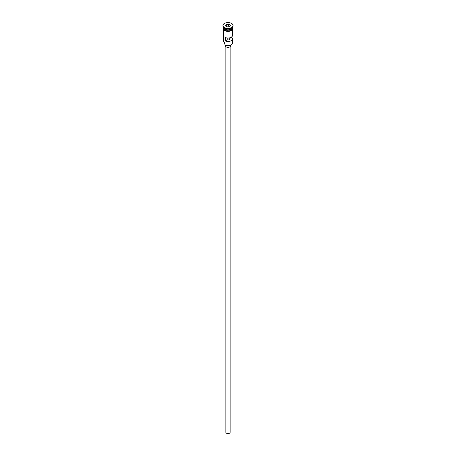 <?xml version="1.0" encoding="UTF-8"?>
<svg xmlns="http://www.w3.org/2000/svg" width="456" height="456" viewBox="0 0 456 456"><rect width="100%" height="100%" fill="white"/><g stroke="black" fill="none" stroke-linecap="round" stroke-linejoin="round"><path stroke-width="0.68" d="M231.106 44.916A4.286 2.474 180 0 1 231.032 44.962A4.286 2.474 180 0 1 224.968 44.962L224.819 44.876A4.503 2.599 0 0 0 231.181 44.876A4.503 2.599 0 0 0 232.503 43.035L232.503 38.885A4.503 2.599 0 0 0 231.602 37.329L231.602 36.987M224.968 44.962L224.876 42.744M230.12 46.723L230.12 432.334A2.12 1.225 180 0 1 228.809 433.468A2.12 1.225 180 0 1 226.501 433.2A2.12 1.225 180 0 1 225.88 432.334L225.88 46.723M230.645 45.161L230.645 45.805A2.645 1.528 180 0 1 229.015 47.219A2.645 1.528 180 0 1 226.13 46.882A2.645 1.528 180 0 1 225.355 45.805L225.355 45.161M223.497 27.212L223.497 27.212A4.503 2.599 0 0 0 224.819 29.053A4.503 2.599 0 0 0 229.721 29.611A4.503 2.599 0 0 0 232.503 27.212L232.503 27.212M223.503 27.343A4.503 2.599 0 0 0 223.497 27.474A4.503 2.599 0 0 0 224.819 29.309A4.503 2.599 0 0 0 229.721 29.874A4.503 2.599 0 0 0 232.503 27.474A4.503 2.599 0 0 0 232.497 27.343M222.967 25.485L222.967 25.918A5.033 2.907 0 0 0 224.443 27.97L224.819 28.186A4.503 2.599 0 0 0 231.181 28.186L231.557 27.97A5.033 2.907 0 0 0 233.033 25.918L233.033 25.485A5.033 2.907 0 0 0 231.557 23.427A5.033 2.907 0 0 0 226.073 22.8A5.033 2.907 0 0 0 222.967 25.485A5.033 2.907 0 0 0 224.443 27.537A5.033 2.907 0 0 0 229.927 28.164A5.033 2.907 0 0 0 233.033 25.485M224.819 28.186L224.443 27.97A5.033 2.907 0 0 0 231.557 27.97M232.503 29.594L232.503 35.425A4.503 2.599 180 0 1 230.012 37.751A4.503 2.599 180 0 1 225.298 37.506L225.298 40.966A4.503 2.599 0 0 0 230.012 41.211A4.503 2.599 0 0 0 232.503 38.885M223.497 27.474L223.497 28.335A4.503 2.599 0 0 0 224.819 30.176A4.503 2.599 0 0 0 229.721 30.74A4.503 2.599 0 0 0 232.503 28.335L232.503 27.474M229.681 37.837L229.681 38.435A1.852 1.072 180 0 1 229.852 38.885A1.852 1.072 180 0 1 227.219 39.854L225.298 40.966M231.602 37.329L229.681 38.435M226.142 24.407L228.678 24.02L230.542 25.091L229.858 26.556L227.322 26.95L225.458 25.878L226.142 24.407L225.697 26.015M223.497 29.594L223.497 40.875A4.503 2.599 0 0 0 224.819 42.71L224.819 42.71M224.506 42.511L224.506 43.212A3.494 2.018 180 0 0 224.728 43.918A3.175 1.835 180 0 1 224.819 44.078M227.219 39.854L227.219 37.985M226.313 26.237L226.313 24.681L228.616 24.328L228.616 25.884L226.267 26.34M229.71 26.579L230.303 25.302L228.678 24.02M229.733 26.528L228.616 25.884M231.146 29.07A4.395 2.536 180 0 1 224.893 29.093A4.395 2.536 180 0 1 224.854 29.07M223.839 28.209A4.395 2.536 0 0 0 224.893 29.178A4.395 2.536 0 0 0 232.161 28.209M232.537 28.551A4.554 2.628 180 0 1 229.915 31.156A4.554 2.628 180 0 1 224.779 30.626M223.497 27.936A4.554 2.628 0 0 0 224.779 30.199A4.554 2.628 0 0 0 230.058 30.683A4.554 2.628 0 0 0 232.503 27.936M224.728 43.918L224.728 42.659M232.503 27.508L230.645 30.979L224.648 30.643L223.411 29.452L223.497 27.508"/></g></svg>
